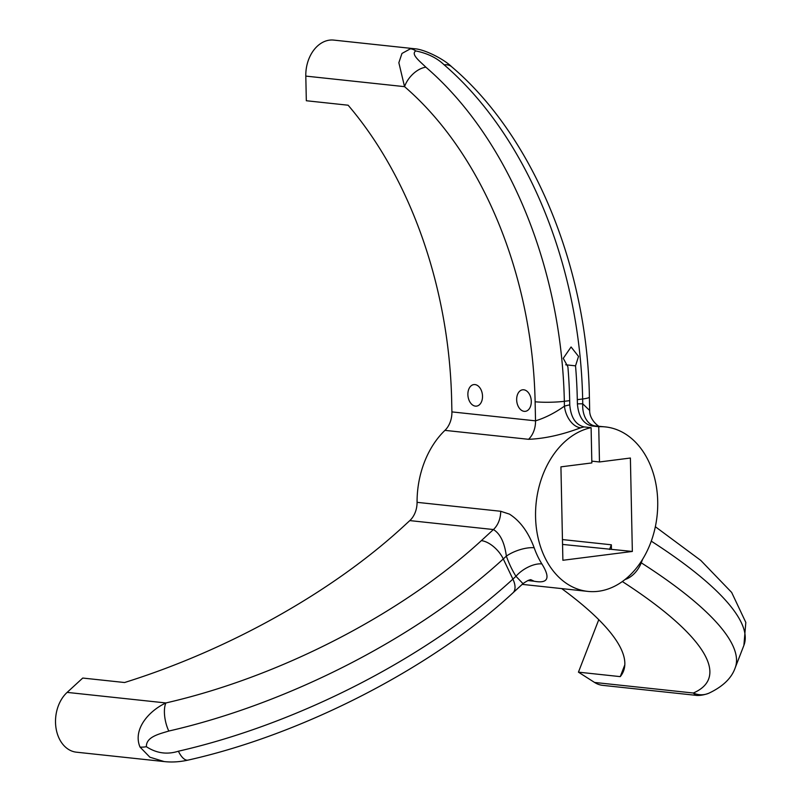 <?xml version="1.0" encoding="UTF-8"?>
<svg xmlns="http://www.w3.org/2000/svg" width="802" height="802" viewBox="0 0 802 802"><rect width="100%" height="100%" fill="white"/><g stroke="black" fill="none" stroke-linecap="round" stroke-linejoin="round"><path stroke-width="1.2" d="M474.974 384.579A10.857 7.248 -97.2 0 0 473.832 384.589A10.857 7.248 -97.2 0 0 467.917 395.416A10.857 7.248 -97.2 0 0 475.426 406.133A10.857 7.248 -97.2 0 0 476.568 406.123A10.857 7.248 -97.2 0 0 482.473 395.286A10.857 7.248 -97.2 0 0 474.974 384.579M523.756 389.792A10.857 7.248 -97.2 0 0 522.613 389.802A10.857 7.248 -97.2 0 0 516.699 400.639A10.857 7.248 -97.2 0 0 524.207 411.346A10.857 7.248 -97.2 0 0 525.35 411.336A10.857 7.248 -97.2 0 0 531.255 400.509A10.857 7.248 -97.2 0 0 523.756 389.792M605.43 426.915A82.706 60.802 96.1 0 1 657.71 501.4A82.706 60.802 96.1 0 1 587.846 591.395A82.706 60.802 96.1 0 1 535.566 516.909A82.706 60.802 96.1 0 1 591.104 427.666L584.137 426.925C575.625 424.779 570.844 417.421 569.761 404.87L569.681 400.639A363.436 242.715 -97.2 0 0 567.896 366.805L563.255 358.334L571.074 346.985L578.523 356.399L575.535 365.842A363.436 242.715 82.8 0 1 577.31 399.667L577.4 403.897C578.483 416.479 583.275 423.827 591.766 425.952L598.733 426.704A82.706 60.802 96.1 0 1 605.43 426.915L595.284 425.942A20.682 13.995 92 0 1 582.753 403.837L582.653 398.985L577.31 399.667M527.816 580.548L534.002 581.209C548.107 583.846 550.723 578.082 541.861 563.916A20.682 10.215 -31.9 0 0 515.967 576.297A103.388 76 -83.9 0 1 506.363 556.127A20.682 7.629 -19.4 0 1 534.172 547.776C528.348 532.107 520.097 520.889 509.43 514.112L500.699 511.275A20.682 15.198 -83.9 0 1 493.43 529.541C500.247 533.731 504.558 542.593 506.363 556.127L503.285 558.944L512.899 579.114L515.967 576.297L522.984 583.645L512.949 592.858A20.682 10.757 47.4 0 0 512.899 579.114A363.436 158.004 -25.5 0 1 178.405 751.213A20.682 8.511 77.1 0 0 188.109 760.096L188.109 760.096C302.675 734.462 432.037 667.946 512.949 592.858M591.104 427.666L591.846 462.924L560.929 466.854L562.884 560.277L632.347 551.455L562.553 544.428M580.628 427.807A20.682 13.423 73.8 0 1 564.438 406.163C554.763 413 545.129 417.892 535.525 420.839L535.124 401.762A342.755 228.901 -97.2 0 0 404.549 86.656L398.855 62.706L401.972 53.443L410.423 48.792L414.925 48.782L333.752 40.1A33.082 24.321 -83.9 0 0 329.542 40.14A33.082 24.321 -83.9 0 0 305.803 76.1L306.324 100.741L348.128 105.212A357.722 238.906 -97.2 0 1 451.676 401.03L451.907 411.897L535.525 420.839A20.682 15.198 96.1 0 1 528.568 439.306C544.568 438.674 561.921 434.834 580.628 427.807A82.706 60.802 96.1 0 1 584.137 426.925M528.568 439.306L444.94 430.363A82.706 60.802 96.1 0 0 417.07 502.333L500.699 511.275M562.443 539.566L611.345 544.789L611.445 549.22M632.347 551.455L630.392 458.032L599.475 461.962L598.733 426.704M67.137 692.387A33.082 24.321 -83.9 0 0 59.137 738.401A33.082 24.321 -83.9 0 0 76.431 752.186L164.189 761.569L149.894 757.208L140.019 747.053C132.601 729.569 148.601 710.983 165.884 702.953A342.755 149.012 -25.5 0 0 481.35 540.638L493.43 529.541L409.802 520.598L402.925 526.924A357.722 155.518 154.5 0 1 124.561 682.522L82.746 678.051L67.137 692.387L165.884 702.953A20.682 8.511 77.1 0 0 168.801 731.043C159.618 733.91 146.094 736.707 146.385 746.702C156.46 753.289 167.137 754.792 178.405 751.213M409.802 520.598A20.682 15.198 96.1 0 0 417.07 502.333M444.94 430.363A20.682 15.198 96.1 0 0 451.907 411.897M591.806 461.14L599.475 461.962M414.925 48.782C424.629 49.423 443.656 58.947 451.626 66.726L451.626 66.726A20.682 12.371 130.7 0 0 444.198 64.872C436.96 57.955 427.506 53.313 415.817 50.947C410.434 54.145 420.047 61.463 425.882 67.198A20.682 12.371 130.7 0 0 404.549 86.656L305.803 76.1M451.626 66.726C533.22 135.749 587.415 267.407 589.39 397.06L589.671 410.484L582.753 403.837A103.388 76 -83.9 0 0 577.4 403.897M609.54 549.46L611.345 544.789M561.701 588.598A357.722 83.378 21.2 0 1 623.505 671.094A357.722 83.378 21.2 0 1 620.257 676.627L578.442 672.156L594.573 682.452L693.319 693.018A20.682 19.559 66.7 0 0 708.757 693.259L708.757 693.259C699.966 696.527 694.843 695.154 695.705 695.304L693.319 693.018A342.755 79.889 -158.8 0 0 622.332 581.54M578.442 672.156L598.773 619.655M620.257 676.627L624.828 664.828M695.705 695.304L602.673 685.349A33.082 24.321 -83.9 0 1 594.573 682.452M565.691 364.79L575.535 365.842M595.284 425.942A82.706 60.802 96.1 0 0 591.766 425.952M534.172 547.776A82.706 60.802 96.1 0 0 541.861 563.916M569.681 400.639L564.337 401.311L564.438 406.163A103.388 76 -83.9 0 1 569.761 404.87M589.39 397.06A20.682 2.406 178.8 0 1 582.653 398.985A363.436 242.715 -97.2 0 0 444.198 64.872M425.882 67.198A363.436 242.715 82.8 0 1 564.337 401.311A20.682 2.406 178.8 0 1 535.124 401.762M415.817 50.947A20.682 13.804 -97.2 0 0 410.423 48.792M640.597 562.402L641.249 562.814L642.643 559.225M624.989 579.535A20.682 13.163 -57.4 0 0 641.249 562.814A363.436 84.711 21.2 0 1 735.173 667.865L743.895 645.369A363.436 84.711 -158.8 0 0 651.264 541.149M481.35 540.638A20.682 10.757 47.4 0 1 503.285 558.944A363.436 158.004 154.5 0 1 168.801 731.043M146.385 746.702A20.682 8.992 154.5 0 1 140.019 747.053M534.002 581.209A20.682 15.198 96.1 0 0 530.423 579.786M587.846 591.395L522.182 584.367M599.786 426.393C600.748 428.168 589.4 420.799 589.671 410.484M708.757 693.259C722.813 686.632 731.624 678.171 735.173 667.865M655.344 526.724L700.818 560.448L731.655 592.427L745.82 622.432L743.895 645.369M164.189 761.569C171.839 762.431 179.818 761.94 188.109 760.096M531.054 579.706L531.054 579.706C529.581 579.585 526.894 580.899 522.984 583.645L522.984 583.645"/></g></svg>
